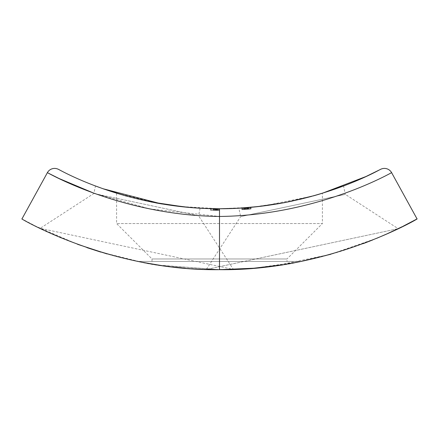 <?xml version="1.0" encoding="UTF-8"?>
<svg xmlns="http://www.w3.org/2000/svg" width="439" height="439" viewBox="0 0 439 439"><rect width="100%" height="100%" fill="white"/><g stroke="black" fill="none" stroke-linecap="round" stroke-linejoin="round"><path stroke-width="0.33" stroke-dasharray="2.19 1.65" d="M312.903 196.019L263.142 206.012L238.871 208.212L240.654 216.608L345.323 194.362L398.168 228.675C399.281 228.137 356.227 250.153 304.765 260.695C253.308 272.032 205.134 269.403 206.341 269.447L398.168 228.675L206.456 269.453M335.945 188.748L343.539 185.96L345.323 194.362L240.654 216.608L206.341 269.447M286.996 261.43L152.004 261.43L286.996 261.43L286.996 258.961L152.004 258.961L286.996 258.961L322.391 223.566L116.609 223.566L322.391 223.566L322.391 193.237L313.034 195.981L280.28 203.416M184.77 207.016L200.129 208.212L198.532 215.73L93.864 193.484L198.532 215.73L233.4 269.425L40.169 228.351C39.049 227.808 82.389 250.082 134.235 260.695C186.076 272.12 234.613 269.376 233.4 269.425L233.285 269.431M103.055 188.748L95.461 185.96L93.864 193.484L40.169 228.351L233.4 269.425M126.097 196.019L151.093 201.978M196.694 208.004L219.5 208.75L179.6 206.462M161.162 203.839L116.653 193.253M152.004 261.43L152.004 258.961L116.609 223.566L116.609 193.237L127.069 196.288L156.081 202.939M162.189 204.009L180.308 206.539M286.958 264.069L281.712 264.915M253.583 268.24L219.5 269.661L158.616 265.112M139.361 261.748L137.764 261.43L301.236 261.43L137.764 261.43C180.215 272.037 258.533 272.092 301.236 261.43M246.016 209.392L250.148 209.052L247.936 209.238L247.914 207.592A349.005 349.005 0 0 1 247.02 207.663A349.005 349.005 0 0 0 247.914 207.592A349.005 349.005 0 0 1 241.884 208.031L248.809 207.515A349.005 349.005 0 0 0 250.817 207.34A349.005 349.005 0 0 1 248.809 207.515A349.005 349.005 0 0 1 247.914 207.592A349.005 349.005 0 0 1 247.02 207.663A349.005 349.005 0 0 0 247.914 207.592L250.817 207.34A349.005 349.005 0 0 1 249.923 207.422L250.817 207.34A349.005 349.005 0 0 1 249.923 207.422L250.817 207.34A349.005 349.005 0 0 1 249.923 207.422L246.57 207.696A349.005 349.005 0 0 0 247.464 207.625L242.778 207.971L251.042 207.323L251.042 208.975L248.584 209.189L248.584 207.537L248.584 209.189L250.148 209.052L250.148 207.4L244.128 207.877A349.005 349.005 0 0 0 247.914 207.592L247.936 209.238L246.016 209.392L246.016 207.74M256.222 206.813L238.311 208.24L219.5 208.75A349.005 349.005 0 0 1 217.201 208.739L216.504 208.734A349.005 349.005 0 0 0 219.5 208.75A349.005 349.005 0 0 1 216.251 208.734L214.281 208.712A349.005 349.005 0 0 1 213.134 208.69A349.005 349.005 0 0 0 219.5 208.75A349.005 349.005 0 0 1 213.134 208.69A349.005 349.005 0 0 0 214.314 208.712L218.397 208.744A349.005 349.005 0 0 0 219.5 208.75A349.005 349.005 0 0 1 210.566 208.635A349.005 349.005 0 0 0 214.364 208.712L218.397 208.744A349.005 349.005 0 0 0 219.5 208.75L251.437 207.285L287.907 201.978M210.566 208.635L210.566 210.281A350.651 350.651 0 0 0 219.5 210.396A350.651 350.651 0 0 1 218.397 210.391L214.364 210.358A350.651 350.651 0 0 1 210.566 210.281A350.651 350.651 0 0 0 219.5 210.396A350.651 350.651 0 0 1 210.791 210.286A350.651 350.651 0 0 0 211.68 210.308A350.651 350.651 0 0 0 214.364 210.358A350.651 350.651 0 0 0 215.258 210.369A350.651 350.651 0 0 0 219.5 210.396A350.651 350.651 0 0 1 210.566 210.281L210.566 208.635A349.005 349.005 0 0 0 219.5 208.75A349.005 349.005 0 0 1 210.791 208.64A349.005 349.005 0 0 0 219.5 208.75A349.005 349.005 0 0 1 216.822 208.739L213.025 208.69L219.61 208.75L216.482 208.734L216.482 210.38L216.482 208.734M258.988 206.506L276.817 204.009M284.867 202.571L314.505 195.569M319.142 194.225L315.098 195.399M214.281 210.358L214.281 208.712L214.281 210.358L213.025 210.336L216.251 210.38A350.651 350.651 0 0 0 219.5 210.396A350.651 350.651 0 0 1 216.504 210.38L217.201 210.385A350.651 350.651 0 0 0 219.5 210.396A350.651 350.651 0 0 1 213.134 210.336A350.651 350.651 0 0 0 214.281 210.358L216.251 210.38A350.651 350.651 0 0 0 219.5 210.396A350.651 350.651 0 0 1 213.134 210.336A350.651 350.651 0 0 0 219.5 210.396A350.651 350.651 0 0 1 216.262 210.38L216.822 210.385A350.651 350.651 0 0 0 219.5 210.396A350.651 350.651 0 0 1 216.048 210.38L217.025 210.385A350.651 350.651 0 0 0 219.5 210.396A350.651 350.651 0 0 1 218.397 210.391L214.314 210.358A350.651 350.651 0 0 1 213.134 210.336A350.651 350.651 0 0 0 214.243 210.358L216.054 210.38A350.651 350.651 0 0 0 219.5 210.396A350.651 350.651 0 0 1 213.134 210.336A350.651 350.651 0 0 0 214.281 210.358L214.276 208.712A349.005 349.005 0 0 1 213.134 208.69A349.005 349.005 0 0 0 219.5 208.75A349.005 349.005 0 0 1 217.201 208.739L216.504 208.734A349.005 349.005 0 0 0 219.5 208.75A349.005 349.005 0 0 1 216.251 208.734L214.243 208.712A349.005 349.005 0 0 1 213.134 208.69A349.005 349.005 0 0 0 219.5 208.75A349.005 349.005 0 0 1 216.054 208.734A349.005 349.005 0 0 0 219.5 208.75A349.005 349.005 0 0 1 217.025 208.739L216.262 208.734A349.005 349.005 0 0 0 219.5 208.75C124.116 208.986 55.665 167.413 58.398 169.339A8.231 8.231 0 0 0 47.385 172.675L21.95 218.918L36.058 226.321L77.571 244.303M245.291 207.795L245.291 209.447L242.997 209.606L242.997 207.954L242.997 209.606A350.651 350.651 0 0 1 242.103 209.666L242.103 208.015L250.148 207.4L242.778 207.971L250.148 207.4L250.148 209.052L248.65 209.183L248.65 207.532L248.65 209.183L246.46 209.359L246.46 207.707L246.466 209.359L242.103 209.666L242.103 208.015A349.005 349.005 0 0 0 242.997 207.954L247.969 207.587L247.969 209.238L251.042 208.975L251.042 207.323L251.042 208.975L246.466 209.359L241.884 209.677L241.884 208.031L241.884 209.677L246.466 209.359L246.466 207.707L246.46 209.359L251.042 208.975L248.353 209.205L248.353 207.554L248.375 209.205L245.966 209.398L245.966 207.746L245.966 209.398L248.282 209.211L248.282 207.559L248.293 209.211L250.082 209.057L250.082 207.406M238.871 208.212L266.166 205.617M280.022 203.46L283.896 202.758M292.511 201.024L299.815 199.383M311.613 196.376L320.497 193.813M107.023 253.929L141.841 262.237M160.586 265.403L219.5 269.661L219.5 216.465C319.85 215.373 394.387 170.82 391.615 172.675L417.05 218.918M253.824 268.218L299.321 261.814M330.935 254.225L363.322 243.601M372.678 239.963L385.952 234.344M402.42 226.584L403.062 226.261M232.247 269.464L230.305 269.519M226.979 269.59L214.545 269.628M208.915 269.524L185.428 268.24M172.779 266.989L157.288 264.909M142.856 262.429L100.827 252.107M86.999 247.656L61.515 237.993M50.71 233.296L40.169 228.351M207.493 269.486L209.376 269.535M212.811 269.606L225.394 269.617M230.431 269.513L253.989 268.207M272.427 266.226L329.963 254.494L376.86 238.251M388.389 233.252L398.168 228.675M93.924 193.198L149.847 208.948L219.5 216.465L219.5 208.75L233.422 208.47M380.602 169.339A8.231 8.231 0 0 1 391.615 172.675A8.231 8.231 0 0 0 380.602 169.339M219.5 210.396L219.5 208.75L219.5 210.396A350.651 350.651 0 0 1 216.504 210.38L217.201 210.385A350.651 350.651 0 0 0 219.5 210.396L219.5 208.75L205.578 208.47M210.791 210.286L210.791 208.64L210.791 210.286M211.68 210.308L211.68 208.662L211.68 210.308M214.364 210.358L214.364 208.712M215.258 210.369L215.258 208.723L215.258 210.369M214.402 210.358L214.402 208.712L213.804 208.701L218.831 208.75L218.831 210.396L218.831 208.75L213.804 208.701L215.703 208.728L215.703 210.374L215.703 208.728M217.492 210.391L217.492 208.744M217.854 210.391L217.854 208.744M219.61 210.396L219.61 208.75M216.334 210.38L216.334 208.734M214.21 210.352L214.21 208.706M213.025 210.336L213.025 208.69M213.804 210.347L213.804 208.701L216.328 208.734L213.804 208.701L213.804 210.347L213.804 208.701M218.397 210.391L218.397 208.744L218.397 210.391M216.301 210.38L216.301 208.734L216.301 210.38M216.328 210.38L216.328 208.734L216.306 210.38M213.134 210.336L213.134 208.69L213.134 210.336M214.243 210.358L214.243 208.712M213.343 210.341L213.343 208.695M214.561 210.358L214.561 208.712M214.314 210.358L214.314 208.712M218.831 210.396L218.831 208.75M215.055 210.369L215.055 208.723L215.055 210.369M215.489 210.374L215.489 208.728L215.489 210.374M245.291 209.447L245.121 207.806M245.121 209.458L247.969 209.238M245.566 209.425L242.778 209.622L242.778 207.971L242.778 209.622L246.46 209.359L242.778 209.622L244.786 209.48L244.786 207.834L244.786 209.48L241.884 209.677L244.474 209.507L244.474 207.856L244.474 209.507L249.923 209.074L249.923 207.422L249.923 209.074A350.651 350.651 0 0 0 250.817 208.991L250.817 207.34L250.817 208.991L247.212 209.299L247.212 207.647L247.212 209.299L244.539 209.502L244.539 207.85L244.539 209.502L242.778 209.622L242.778 207.971L242.778 209.622L244.786 209.48L244.786 207.834L244.786 209.48L241.884 209.677L241.884 208.031L241.884 209.677L244.474 209.507L249.923 209.074L249.923 207.422L249.923 209.074A350.651 350.651 0 0 0 250.817 208.991L250.817 207.34L250.817 208.991L242.778 209.622L244.128 209.529L244.144 207.877L244.128 209.529L245.966 209.398L244.117 209.529L244.117 207.877L244.111 209.529L241.884 209.677L245.566 209.425L245.566 207.773M250.082 209.057L251.042 208.975L251.042 207.323L251.042 208.975L246.466 209.359L246.46 207.707L246.466 209.359L248.375 209.205L250.148 209.052L250.148 207.4L250.148 209.052L241.884 209.677L241.884 208.031L241.884 209.677L244.474 209.507L244.474 207.856M244.128 209.529L247.914 209.244A350.651 350.651 0 0 1 247.02 209.315L247.02 207.663L247.02 209.315A350.651 350.651 0 0 0 247.914 209.244L247.914 207.592L247.914 209.244A350.651 350.651 0 0 0 248.809 209.167L248.809 207.515L248.809 209.167L241.884 209.677L241.884 208.031L241.884 209.677A350.651 350.651 0 0 0 247.914 209.244L247.914 207.592L247.914 209.244A350.651 350.651 0 0 1 244.128 209.529L244.128 207.877M244.474 209.507L249.923 209.074A350.651 350.651 0 0 0 250.817 208.991L242.778 209.622L242.778 207.971L242.778 209.622L244.786 209.48L244.786 207.834L244.786 209.48L241.884 209.677L246.466 209.359L246.466 207.707L246.46 209.359L251.042 208.975L249.39 209.118L249.39 207.466M249.923 209.074L249.923 207.422L249.923 209.074M250.817 208.991L250.817 207.34L250.817 208.991A350.651 350.651 0 0 1 248.809 209.167L248.809 207.515L248.809 209.167A350.651 350.651 0 0 0 250.817 208.991M247.212 209.299L247.212 207.647M244.539 209.502L244.539 207.85M249.39 209.118L241.884 209.677L246.46 209.359L242.778 209.622L242.778 207.971M247.914 209.244A350.651 350.651 0 0 1 247.02 209.315L247.02 207.663L247.02 209.315A350.651 350.651 0 0 0 247.914 209.244L247.914 207.592M241.884 209.677L241.884 208.031M243.59 209.568L243.59 207.916M244.227 209.524L244.227 207.872M242.778 209.622L246.422 209.359L246.422 207.707M246.422 209.359L250.148 209.052L250.148 207.4M250.148 209.052L247.464 209.277L247.464 207.625L247.464 209.277A350.651 350.651 0 0 1 246.57 209.348L246.57 207.696L246.57 209.348L251.042 208.975M246.46 209.359L246.46 207.707M47.385 172.675A8.231 8.231 0 0 1 58.398 169.339M216.054 210.38L216.054 208.734L216.048 210.38M217.025 210.385L217.025 208.739M216.262 210.38L216.251 208.734M216.822 210.385L216.822 208.739M216.504 210.38L216.504 208.734L216.504 210.38M217.201 210.385L217.201 208.739L217.201 210.385M247.596 209.266L247.596 207.614"/><path stroke-width="0.66" d="M343.539 185.96L322.391 193.237L312.903 196.019M95.461 185.96L103.741 188.995L126.097 196.019M151.093 201.978L184.77 207.016M179.6 206.462L161.162 203.839M156.081 202.939L162.189 204.009M180.308 206.539L196.694 208.004M300.029 261.671L286.958 264.069M281.712 264.915L253.583 268.24M200.129 208.212L189.231 207.433L161.327 203.866L103.055 188.748M216.482 208.734L214.276 208.712M403.062 226.261L417.05 218.918C420.996 217.118 330.029 271.242 219.5 269.661C109.382 271.313 17.966 217.157 21.95 218.918L47.385 172.675A8.231 8.231 0 0 1 58.398 169.339C55.665 167.413 124.116 208.986 219.5 208.75L238.311 208.24L258.988 206.506M276.817 204.009L284.867 202.571M314.505 195.569L319.142 194.225M315.098 195.399L287.907 201.978M280.28 203.416L256.222 206.813M380.602 169.339A8.231 8.231 0 0 1 391.615 172.675C394.387 170.82 319.85 215.373 219.5 216.465L219.5 208.75C314.884 208.986 383.335 167.413 380.602 169.339L365.928 176.544L322.391 193.237M219.5 210.396L219.5 208.75A349.005 349.005 0 0 1 215.258 208.723A349.005 349.005 0 0 1 214.364 208.712A349.005 349.005 0 0 1 211.68 208.662A349.005 349.005 0 0 1 210.791 208.64A349.005 349.005 0 0 1 210.566 208.635L210.566 208.635M251.042 207.323L247.969 207.587M266.166 205.617L280.022 203.46M283.896 202.758L292.511 201.024M299.815 199.383L311.613 196.376M320.497 193.813L335.945 188.748M77.571 244.303L107.023 253.929M141.841 262.237L160.586 265.403M93.924 193.198L59.133 178.552L47.385 172.675C44.613 170.82 119.15 215.373 219.5 216.465L219.5 269.661L253.824 268.218M299.321 261.814L330.935 254.225M363.322 243.601L372.678 239.963M385.952 234.344L402.42 226.584M158.616 265.112L139.361 261.748M233.285 269.431L232.247 269.464M230.305 269.519L226.979 269.59M214.545 269.628L208.915 269.524M185.428 268.24L172.779 266.989M157.288 264.909L142.856 262.429M100.827 252.107L86.999 247.656M61.515 237.993L50.71 233.296M206.456 269.453L207.493 269.486M209.376 269.535L212.811 269.606M225.394 269.617L230.431 269.513M253.989 268.207L272.427 266.226M376.86 238.251L388.389 233.252M391.615 172.675L417.05 218.918M215.703 208.728L214.402 208.712M205.578 208.47L219.5 208.75L233.422 208.47"/></g></svg>
